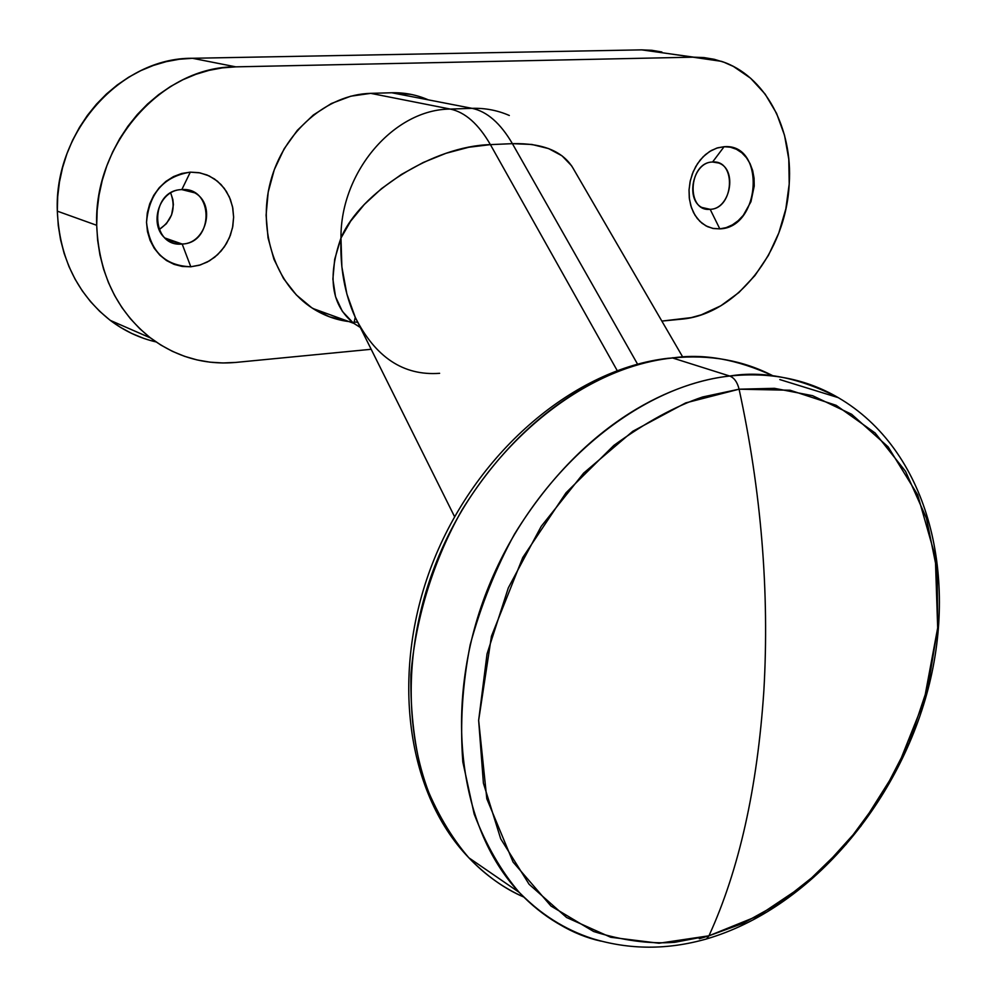 <?xml version="1.0" encoding="UTF-8"?>
<svg xmlns="http://www.w3.org/2000/svg" width="997" height="997" viewBox="0 0 997 997"><rect width="100%" height="100%" fill="white"/><g stroke="black" fill="none" stroke-linecap="round" stroke-linejoin="round"><path stroke-width="1.5" d="M712.568 162.025C688.279 162.175 685.886 212.162 710.163 209.32L719.809 228.861L712.631 228.363L705.876 225.833L699.894 221.384L694.996 215.227L691.444 207.675L689.426 199.101L689.039 189.941L690.323 180.656L693.202 171.733L697.551 163.633L703.122 156.778L709.627 151.507L716.743 148.104L724.096 146.709L712.568 162.025L718.663 163.01C737.792 169.303 730.402 209.183 710.163 209.32L703.508 208.199C684.677 201.618 692.417 161.838 712.568 162.025L724.096 146.709L730.427 147.207L736.397 149.263L741.805 152.79L746.417 157.663L750.08 163.67L752.66 170.574L754.056 178.139L754.231 186.04L750.94 201.743L743.264 215.364L738.129 220.748L732.359 224.886L726.177 227.628L719.809 228.861L713.503 228.537L707.496 226.655L702.025 223.266L697.289 218.505L693.501 212.548L690.796 205.619L689.288 197.979L689.039 189.941L690.074 181.803L692.342 173.902L695.756 166.549L700.193 160.031L705.465 154.597L711.372 150.472L717.666 147.818L724.096 146.709C765.92 143.082 761.035 227.939 719.809 228.861L710.163 209.32L702.075 207.501L710.163 209.32C734.091 208.896 736.758 159.744 712.568 162.025M181.828 189.604C149.288 190.003 149.899 247.617 182.164 244.028L190.801 266.772C164.517 265.738 149.762 250.92 146.522 222.331C149.176 193.219 163.757 176.494 190.302 172.145L181.828 189.604L194.789 192.845C216.199 204.335 206.441 243.679 182.164 244.028L168.069 240.289C147.431 228.238 157.875 189.555 181.828 189.604L190.302 172.145L198.827 172.655L207.002 174.974L214.492 178.986L221.047 184.557L226.394 191.436L230.357 199.363L232.8 208.037L233.622 217.134L232.812 226.307L230.394 235.217L226.469 243.542L221.172 250.957L214.704 257.201L207.301 262.037L199.238 265.264L190.801 266.772L182.326 266.473L174.139 264.379L166.524 260.566L159.819 255.145L154.261 248.328L150.086 240.377L147.469 231.591L146.522 222.331L147.294 212.934L149.737 203.799L153.775 195.275L159.233 187.71L165.901 181.404L173.503 176.594L181.753 173.466L190.302 172.145L200.023 172.88L209.22 175.946L217.433 181.192L224.263 188.333L229.385 197.007L232.55 206.765L233.622 217.134L232.563 227.603L229.422 237.672L224.362 246.845L217.608 254.684L209.495 260.815L200.422 264.915L190.801 266.772L182.164 244.028L165.265 238.121L182.164 244.028C214.106 243.268 214.006 186.763 181.828 189.604M661.858 51.981L651.864 50.299L641.657 49.862L192.446 58.287L179.335 59.247L166.262 61.64L153.388 65.441L140.839 70.625L128.738 77.168L117.235 84.982L106.43 94.017L96.46 104.174L87.437 115.353L79.448 127.429L72.582 140.278L66.924 153.775L62.537 167.758L59.446 182.09L57.701 196.608L57.315 211.152L58.275 225.584L60.568 239.741L64.169 253.487L69.017 266.66L75.074 279.148L82.253 290.812L90.465 301.555L99.638 311.276L109.645 319.875L120.388 327.303L131.766 333.472L143.655 338.344M155.931 341.896L156.018 341.921C139.48 338.07 124.251 330.892 110.318 320.398L150.547 337.958C116.674 310.927 98.728 273.377 96.697 225.297L97.631 240.215L99.924 254.846L103.551 269.028L108.474 282.637L114.618 295.511L121.921 307.537L130.295 318.591L139.642 328.586L149.849 337.435L160.829 345.037L172.444 351.355L184.582 356.328L197.119 359.942L209.943 362.16L222.917 362.97L235.928 362.41L371.171 349.286L235.928 362.41C204.784 365.189 176.332 357.038 150.547 337.958M170.711 193.007L172.867 199.574L173.378 204.697L171.596 214.878L166.387 223.727L159.134 229.584C172.356 220.474 176.207 208.273 170.711 193.007M667.342 53.464L721.317 61.316C765.035 75.311 793.076 128.301 789.213 183.959C786.147 251.543 736.359 314.865 681.038 319.214L661.846 321.084L691.208 317.619L701.29 314.828L720.794 305.805L738.889 292.545L754.941 275.546L768.4 255.431L778.819 232.937L785.848 208.834L789.213 183.959L788.777 159.171L784.539 135.355L776.576 113.384L765.135 94.079L750.579 78.215L733.406 66.438L724.009 62.263L714.213 59.297L704.081 57.589L693.713 57.165L235.803 66.849L222.381 67.871L208.996 70.376L195.786 74.339L182.912 79.735L170.487 86.515L158.66 94.64L147.556 104.012L137.299 114.543L127.99 126.133L119.752 138.645L112.661 151.955L106.804 165.926L102.242 180.407L99.015 195.238L97.17 210.255L96.697 225.297C93.568 143.157 162.71 66.089 235.803 66.849L192.446 58.287L641.657 49.862L693.713 57.165L235.803 66.849L192.446 58.287C121.011 57.415 53.925 131.716 57.315 211.152L96.697 225.297L57.315 211.152C59.471 257.65 77.13 294.065 110.318 320.398M667.903 358.297L672.576 357.973C703.421 353.25 737.02 359.269 773.336 376.006C743.201 360.316 709.615 354.309 672.576 357.973L729.704 376.031C734.203 377.763 737.331 382.15 739.089 389.191L774.42 388.332L812.58 395.672L851.6 414.253L888.128 446.855L917.639 494.811L935.323 556.725L937.678 627.873L924.032 701.078L896.876 768.986L860.772 826.301L820.656 870.73L780.489 902.522L742.815 923.446L708.942 935.809L706.574 938.95L708.942 935.809C739.051 869.995 757.371 788.228 763.876 690.497C769.522 591.819 761.259 491.371 739.089 389.191L685.674 402.913L632.796 431.277L583.606 473.139L541.209 526.366L508.32 587.856L487.047 653.882L478.647 720.345L483.408 783.193L500.706 838.813L529.095 884.277L566.57 917.489L610.725 937.267L659.017 943.249L708.942 935.809L758.144 915.882L804.492 884.825L846.117 844.322L881.448 796.267L909.152 742.703L928.157 685.824L937.678 627.873L937.168 571.206L926.425 518.228L905.563 471.369L875.129 432.985L836.134 405.305L790.098 390.238L739.089 389.191C761.259 491.371 769.522 591.819 763.876 690.497C757.371 788.228 739.051 869.995 708.942 935.809L674.72 942.315C649.446 944.147 622.427 940.545 593.626 931.497L550.967 906.036L513.069 862.069L486.81 798.759L478.647 720.345L491.459 636.198L522.777 557.51L566.047 492.767L613.853 445.41C645.757 422.317 675.343 406.178 702.623 396.98L739.089 389.191C737.331 382.15 734.203 377.763 729.704 376.031C770.183 371.819 806.386 379.022 838.278 397.653C799.332 377.689 763.141 370.485 729.704 376.031L672.576 357.973C581.239 367.22 482.361 448.937 437.309 559.828C392.045 670.645 407.561 793.525 468.864 857.806C485.065 874.892 503.398 887.978 523.861 897.076C504.669 888.888 486.337 875.79 468.864 857.806C450.931 836.994 436.013 811.471 424.124 781.212C414.702 748.435 410.303 712.892 410.901 674.608C415.737 616.408 434.38 558.756 462.01 509.966C531.713 397.666 620.333 363.182 672.576 357.973L667.903 358.297C575.331 368.865 478.535 449.784 434.243 559.043C390.014 668.015 404.483 791.045 468.864 857.806L519.225 892.402C457.249 826.962 442.157 700.442 488.991 585.75C535.626 470.995 636.909 386.051 729.704 376.031C676.639 381.689 586.261 417.755 514.502 534.13C495.796 568.278 481.028 605.117 470.223 644.648C462.384 684.802 459.929 723.909 462.832 761.97L474.161 814.026C486.087 845.057 501.105 871.179 519.225 892.402C545.471 918.686 572.702 934.924 600.942 941.131C569.786 933.217 542.555 916.978 519.225 892.402C540.548 914.237 564.888 929.628 592.255 938.563C629.493 949.929 667.604 950.041 706.611 938.912C808.841 908.952 897.699 805.115 928.12 688.939C958.341 573.387 927.634 449.834 838.278 397.653L779.804 379.558M699.283 938.75L709.328 935.709L699.283 938.75M411.175 94.416L391.746 92.758L370.722 93.357C326.842 94.391 283.671 131.741 270.561 181.491C257.251 231.192 275.932 285.105 312.846 308.484L353.86 323.377L360.303 327.465L353.075 322.791L342.382 311.4L335.528 296.695L332.886 279.135L334.68 259.345L340.974 238.059C340.326 171.708 394.226 109.196 450.32 109.072L472.042 108.337C487.035 111.465 500.482 123.242 512.396 143.655L531.887 144.465L548.637 148.603L562.021 155.831L571.58 165.776L573.798 169.49C563.841 151.594 543.377 142.982 512.396 143.655L637.544 364.129L512.396 143.655L490.399 144.627C433.882 145.861 359.954 192.384 340.974 238.059L341.871 266.897L346.881 294.04L355.256 317.333L358.908 324.648M617.193 370.572L490.399 144.627L617.193 370.572M427.925 99.688C416.472 94.752 404.408 92.434 391.746 92.758L472.042 108.337L391.746 92.758L370.722 93.357L450.32 109.072L370.722 93.357L350.794 96.198L331.39 103.501L313.32 115.016L297.355 130.32L284.157 148.802L274.287 169.689L268.193 192.134L266.087 215.19L268.043 237.884L273.951 259.295L283.534 278.549L296.333 294.925L311.799 307.799L329.297 316.747L348.9 321.582M312.846 308.484C324.96 316.161 337.995 320.648 351.966 321.906M353.96 322.056L357.699 322.218M472.042 108.337C485.115 107.95 497.54 110.331 509.317 115.478C497.54 110.331 485.115 107.95 472.042 108.337L450.32 109.072C465.188 112.225 478.548 124.077 490.399 144.627L512.396 143.655C500.482 123.242 487.035 111.465 472.042 108.337M702.611 940.021L706.574 938.95M454.582 516.695L355.256 317.333L353.86 323.377C331.465 305.593 327.178 277.154 340.974 238.059C339.952 267.67 344.713 294.09 355.256 317.345C375.346 357.312 403.473 375.969 439.627 373.314M468.715 147.269L490.399 144.627C478.548 124.077 465.188 112.225 450.32 109.072C394.226 109.196 340.326 171.708 340.974 238.059L350.657 221.16L364.341 204.447L381.49 188.645L401.405 174.45L423.214 162.499L445.983 153.301L468.715 147.269M718.663 163.01L713.603 162.013M194.789 192.845L184.146 189.604M672.103 357.836L687.594 356.926M682.758 357.076L573.798 169.502"/></g></svg>
